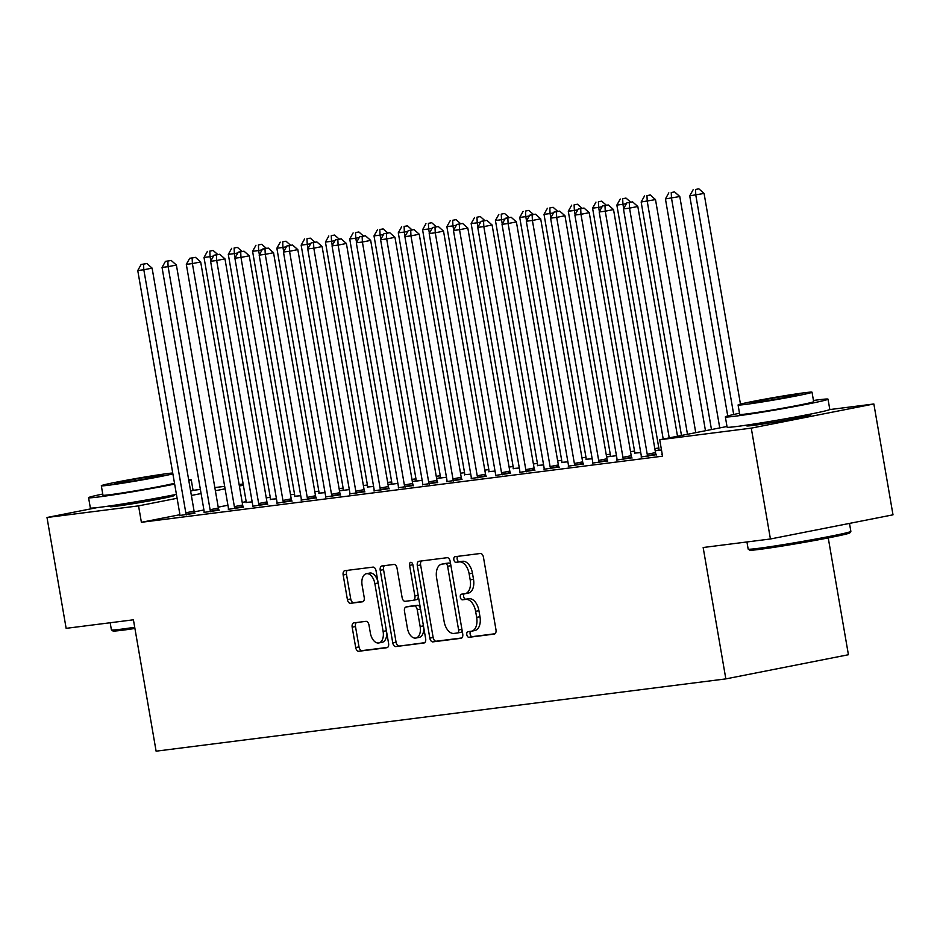 <?xml version="1.0" encoding="UTF-8"?>
<svg xmlns="http://www.w3.org/2000/svg" width="940" height="940" viewBox="0 0 940 940"><rect width="100%" height="100%" fill="white"/><g stroke="black" fill="none" stroke-linecap="round" stroke-linejoin="round"><path stroke-width="1.41" d="M466.804 634.688A2.867 1.68 -101.1 0 0 468.966 637.297L494.287 634.077A4.089 2.397 -101.1 0 0 494.381 634.065A4.089 2.397 -101.1 0 0 495.979 629.741L483.442 557.209A4.089 2.397 -101.1 0 0 480.363 553.484L455.042 556.692A2.867 1.68 -101.1 0 0 454.972 556.703A2.867 1.68 -101.1 0 0 453.856 559.735A2.867 1.68 -101.1 0 0 456.018 562.343L459.296 561.92A13.09 7.673 -101.1 0 1 469.142 573.846L470.188 579.898A13.09 7.673 -101.1 0 1 465.1 593.704A13.09 7.673 -101.1 0 1 464.795 593.763L461.517 594.174A2.867 1.68 -101.1 0 0 461.446 594.186A2.867 1.68 -101.1 0 0 460.33 597.206A2.867 1.68 -101.1 0 0 462.492 599.814L465.77 599.403A13.09 7.673 -101.1 0 1 475.616 611.329L476.662 617.368A13.09 7.673 -101.1 0 1 471.563 631.186A13.09 7.673 -101.1 0 1 471.269 631.234L467.991 631.645A2.867 1.68 -101.1 0 0 467.92 631.657A2.867 1.68 -101.1 0 0 466.804 634.688M470.681 631.304A2.867 1.68 -101.1 0 0 470.118 634.03A2.867 1.68 -101.1 0 0 472.28 636.639L495.039 633.748M457.733 556.351A2.867 1.68 -101.1 0 0 457.169 559.077A2.867 1.68 -101.1 0 0 459.331 561.685L462.609 561.274L459.296 561.92M464.207 593.833A2.867 1.68 -101.1 0 0 463.643 596.548A2.867 1.68 -101.1 0 0 465.805 599.168L469.084 598.745L465.77 599.403M169.893 495.791A32.512 1.058 170.2 0 1 174.088 495.591A32.512 1.058 170.2 0 1 152.092 500.409A32.512 1.058 170.2 0 1 116.208 506.225A32.512 1.058 170.2 0 1 110.004 506.66A32.512 1.058 170.2 0 1 114.022 505.45M806.649 415.01A32.512 1.058 170.2 0 1 810.844 414.81A32.512 1.058 170.2 0 1 788.86 419.628A32.512 1.058 170.2 0 1 752.964 425.432A32.512 1.058 170.2 0 1 746.771 425.879A32.512 1.058 170.2 0 1 750.79 424.657M353.863 622.868A4.089 2.397 -101.1 0 0 353.769 622.879A4.089 2.397 -101.1 0 0 352.171 627.192L355.696 647.543A4.089 2.397 -101.1 0 0 358.774 651.267L386.904 647.707A4.089 2.397 -101.1 0 0 386.998 647.684A4.089 2.397 -101.1 0 0 388.584 643.371L376.059 570.839A4.089 2.397 -101.1 0 0 372.98 567.114L344.851 570.674A4.089 2.397 -101.1 0 0 344.757 570.697A4.089 2.397 -101.1 0 0 343.159 575.01L347.412 599.591A4.089 2.397 -101.1 0 0 350.491 603.316L362.523 601.788A4.089 2.397 -101.1 0 0 362.617 601.776A4.089 2.397 -101.1 0 0 364.215 597.464L362.112 585.268A10.939 6.415 -101.1 0 1 366.365 573.717A10.939 6.415 -101.1 0 1 374.86 583.646L383.109 631.398A10.939 6.415 -101.1 0 1 378.844 642.948A10.939 6.415 -101.1 0 1 370.36 633.019L368.985 625.065A4.089 2.397 -101.1 0 0 365.907 621.34L353.863 622.868M179.834 514.721L141.388 522.299L662.559 456.17L659.716 439.755L726.996 426.49M141.388 522.299L138.556 505.873L47 517.494L97.032 507.635M829.644 409.593L873.859 403.977L893 514.826L770.424 538.984L703.155 547.515L725.845 678.891L156.111 751.178L133.421 619.801L66.141 628.343L47 517.494M770.424 538.984L751.272 428.135L659.716 439.755M429.827 638.143A4.089 2.397 -101.1 0 0 432.905 641.867L461.035 638.295A4.089 2.397 -101.1 0 0 461.129 638.284A4.089 2.397 -101.1 0 0 462.727 633.971L450.19 561.427A4.089 2.397 -101.1 0 0 447.111 557.702L418.981 561.274A4.089 2.397 -101.1 0 0 418.887 561.286A4.089 2.397 -101.1 0 0 417.301 565.598L429.827 638.143L433.14 637.485A4.089 2.397 -101.1 0 0 436.219 641.209L461.787 637.966M423.964 642.995L395.834 646.567A4.089 2.397 -101.1 0 1 392.755 642.843L380.23 570.31A4.089 2.397 -101.1 0 1 381.828 565.986A4.089 2.397 -101.1 0 1 381.922 565.974L393.954 564.447A4.089 2.397 -101.1 0 1 397.032 568.171L402.12 597.593A4.089 2.397 -101.1 0 0 405.199 601.318L413.177 600.308A4.089 2.397 -101.1 0 0 413.283 600.296A4.089 2.397 -101.1 0 0 414.869 595.972L409.582 565.351A2.867 1.68 -101.1 0 1 410.698 562.32A2.867 1.68 -101.1 0 1 412.919 564.928L425.656 638.671A4.089 2.397 -101.1 0 1 424.058 642.984A4.089 2.397 -101.1 0 1 423.964 642.995L424.152 642.96M725.845 678.891L848.42 654.734L828.246 537.915M204.086 512.382L219.067 510.173M276.454 498.823L270.344 499.316M252.66 506.214L267.63 504.016M325.029 492.666L318.919 493.159M301.235 500.057L316.204 497.848M373.603 486.497L367.481 487.002M349.798 493.888L364.779 491.69M422.166 480.34L412.343 481.586M412.331 481.574L416.056 480.834M398.372 487.731L413.341 485.522M470.74 474.171L464.63 474.677M446.947 481.562L461.916 479.365M519.315 468.014L513.205 468.508M495.509 475.405L510.49 473.196M567.889 461.846L561.768 462.351M544.084 469.248L559.053 467.039M616.452 455.689L606.617 456.934M606.617 456.922L610.342 456.182M592.658 463.079L607.628 460.882M661.49 449.978L655.192 450.777M655.192 450.754L658.917 450.025M641.221 456.922L656.202 454.713M246.092 501.666L242.214 502.43M227.938 505.238L218.209 507.154M203.933 509.974L194.251 511.877M658.834 448.039L654.804 448.556M634.547 451.118L630.529 451.635M610.26 454.208L606.241 454.713M585.972 457.287L581.954 457.792M561.685 460.365L557.667 460.882M537.398 463.444L533.38 463.961M513.123 466.534L509.092 467.039M488.835 469.612L484.805 470.118M464.548 472.691L460.53 473.208M440.261 475.769L436.242 476.286M415.974 478.86L411.955 479.365M391.686 481.938L387.668 482.443M367.411 485.017L363.38 485.522M343.123 488.095L339.093 488.612M318.836 491.173L314.818 491.69M294.549 494.264L290.531 494.769M270.262 497.342L266.243 497.848M662.277 454.525L661.56 454.619L662.265 454.478M616.945 460.001L631.915 457.792M640.739 452.61L634.629 453.103M568.371 466.158L583.341 463.961M592.165 458.767L586.055 459.261M519.797 472.327L534.766 470.118M543.602 464.924L537.48 465.429M471.222 478.484L486.203 476.286M495.028 471.093L488.918 471.586M422.659 484.652L437.629 482.443M446.453 477.25L436.618 478.507M436.618 478.484L440.343 477.755M374.085 490.809L389.054 488.612M397.89 483.419L388.055 484.664M388.055 484.652L391.769 483.912M325.51 496.978L340.491 494.769M349.316 489.576L339.481 490.833M339.481 490.809L343.206 490.081M276.947 503.135L291.917 500.938M300.741 495.744L294.631 496.238M228.373 509.304L243.343 507.095M252.179 501.901L246.057 502.406M179.799 515.461L194.78 513.252M243.354 485.228L239.383 486.004M225.095 488.824L215.378 490.739M201.089 493.547L191.372 495.462M177.096 498.282L138.556 505.873M192.888 490.375L200.385 489.423M214.837 487.59L224.672 486.344M239.124 484.511L243.143 484.006M873.859 403.977L751.272 428.135M474.582 630.587A13.09 7.673 -101.1 0 0 474.876 630.529A13.09 7.673 -101.1 0 0 479.976 616.722L476.662 617.368M469.084 598.745A13.09 7.673 -101.1 0 1 478.93 610.671L479.976 616.722M468.108 593.105A13.09 7.673 -101.1 0 0 468.414 593.058A13.09 7.673 -101.1 0 0 473.502 579.24L470.188 579.898M462.609 561.274A13.09 7.673 -101.1 0 1 472.456 573.2L473.502 579.24M421.543 560.945A4.089 2.397 -101.1 0 0 420.615 564.952L433.14 637.485M457.439 632.984A2.867 1.68 -101.1 0 0 457.51 632.973A2.867 1.68 -101.1 0 0 458.614 629.953L447.616 566.291A2.867 1.68 -101.1 0 0 445.466 563.671L442.012 564.118A13.09 7.673 -101.1 0 0 441.706 564.164A13.09 7.673 -101.1 0 0 436.606 577.982L444.127 621.505A13.09 7.673 -101.1 0 0 453.985 633.431L457.439 632.984M457.569 632.961L460.753 632.338A2.867 1.68 -101.1 0 0 460.823 632.326A2.867 1.68 -101.1 0 0 461.987 629.683M450.859 565.257A2.867 1.68 -101.1 0 0 448.78 563.025L445.466 563.671M444.714 563.577A13.09 7.673 -101.1 0 1 445.02 563.506A13.09 7.673 -101.1 0 1 445.325 563.46L448.78 563.025M424.716 642.678L395.834 646.567M384.484 565.645A4.089 2.397 -101.1 0 0 383.544 569.652L396.069 642.184A4.089 2.397 -101.1 0 0 399.147 645.921M413.377 600.272L416.49 599.649A4.089 2.397 -101.1 0 0 416.585 599.638A4.089 2.397 -101.1 0 0 418.241 595.772M407.384 628.12A10.939 6.415 -101.1 0 0 415.88 638.048A10.939 6.415 -101.1 0 0 420.145 626.498L417.231 609.672A4.089 2.397 -101.1 0 0 414.152 605.948L406.174 606.958A4.089 2.397 -101.1 0 0 406.08 606.982A4.089 2.397 -101.1 0 0 404.482 611.294L407.384 628.12M415.88 638.048L419.193 637.391A10.939 6.415 -101.1 0 0 423.564 626.581M420.462 608.568A4.089 2.397 -101.1 0 0 417.466 605.289L414.152 605.948M409.299 606.347A4.089 2.397 -101.1 0 1 409.394 606.323A4.089 2.397 -101.1 0 1 409.488 606.312L417.466 605.289M378.844 642.948L382.157 642.302A10.939 6.415 -101.1 0 0 386.54 631.492M378.033 582.26A10.939 6.415 -101.1 0 0 369.679 573.071L366.365 573.717M347.412 570.357A4.089 2.397 -101.1 0 0 346.472 574.352L350.726 598.933A4.089 2.397 -101.1 0 0 353.804 602.669L363.275 601.459M356.424 622.539A4.089 2.397 -101.1 0 0 355.485 626.545L359.01 646.896A4.089 2.397 -101.1 0 0 362.088 650.621L387.644 647.378M740.462 404.118L704.072 193.44L689.725 195.837L727.736 415.95M733.693 414.505L695.788 195.074L695.53 189.481L698.843 188.822L695.53 189.481M689.725 195.837L693.109 189.786M698.843 188.822L704.072 193.44M677.505 436.254L637.814 206.495L629.53 208.128L669.221 437.887M629.271 202.535L632.585 201.877L626.851 202.84L629.271 202.535L629.53 208.128L623.467 208.903L663.217 439.062M637.814 206.495L632.585 201.877M626.851 202.84L623.467 208.903M719.758 427.923L679.784 196.519L665.438 198.928L705.47 430.731M711.474 429.556L671.501 198.152L671.242 192.559L674.556 191.901L671.242 192.559M665.438 198.928L668.822 192.864M674.556 191.901L679.784 196.519M695.753 432.647L655.497 199.597L641.15 202.006L681.477 435.467M687.481 434.28L647.225 201.231L646.967 195.638L650.28 194.98L646.967 195.638M641.15 202.006L644.534 195.943M650.28 194.98L655.497 199.597M647.225 454.255L655.509 452.622L613.526 209.573L605.243 211.206L647.225 454.255A4.171 2.444 -101.1 0 0 647.672 455.759L647.918 456.346M604.984 205.613L608.298 204.967L602.564 205.919L604.984 205.613L605.243 211.206L599.18 211.982L641.162 455.019A4.171 2.444 -101.1 0 1 641.245 456.582L641.209 457.193M655.509 452.622A4.171 2.444 -101.1 0 0 655.956 454.126L656.308 454.972M613.526 209.573L608.298 204.967M602.564 205.919L599.18 211.982M622.938 457.334L631.222 455.7L589.251 212.663L580.967 214.297L622.938 457.334A4.171 2.444 -101.1 0 0 623.385 458.849L623.631 459.425M580.709 208.692L584.022 208.046L578.276 209.009L580.709 208.692L580.967 214.297L574.892 215.06L616.875 458.109A4.171 2.444 -101.1 0 1 616.957 459.66L616.922 460.283M631.222 455.7A4.171 2.444 -101.1 0 0 631.668 457.216L632.021 458.05M589.251 212.663L584.022 208.046M578.276 209.009L574.892 215.06M850.841 531.405L849.819 532.851A50.854 1.657 170.2 0 1 814.675 540.476A50.854 1.657 170.2 0 1 759.309 549.418A50.854 1.657 170.2 0 1 749.65 550.159L748.205 549.136A52.111 1.692 -9.8 0 0 758.098 548.384A52.111 1.692 -9.8 0 0 814.827 539.219A52.111 1.692 -9.8 0 0 850.841 531.405A52.111 1.692 -9.8 0 0 850.865 531.347L849.49 523.404M746.936 541.969L748.17 549.089A52.111 1.692 -9.8 0 0 748.205 549.136M739.51 413.248A52.111 1.692 -9.8 0 0 725.339 416.89A52.111 1.692 -9.8 0 0 735.268 416.185A52.111 1.692 -9.8 0 0 792.784 406.879A52.111 1.692 -9.8 0 0 828.023 399.159A52.111 1.692 -9.8 0 0 818.094 399.864A52.111 1.692 -9.8 0 0 813.452 400.487M725.339 416.89L727.114 427.16A52.111 1.692 -9.8 0 0 737.042 426.454A52.111 1.692 -9.8 0 0 794.559 417.137A52.111 1.692 -9.8 0 0 829.797 409.417L828.023 399.159M812.019 392.191L813.652 401.639A37.518 1.222 170.2 0 1 788.284 407.196A37.518 1.222 170.2 0 1 746.865 413.906A37.518 1.222 170.2 0 1 739.709 414.411L738.076 404.964A37.518 1.222 -9.8 0 0 745.232 404.459A37.518 1.222 -9.8 0 0 786.651 397.761A37.518 1.222 -9.8 0 0 812.019 392.191A37.518 1.222 -9.8 0 0 804.863 392.709A37.518 1.222 -9.8 0 0 763.456 399.406A37.518 1.222 -9.8 0 0 738.076 404.964M755.831 402.367A24.181 0.787 -9.8 0 0 782.527 398.055A24.181 0.787 -9.8 0 0 798.871 394.471A24.181 0.787 -9.8 0 0 794.265 394.8A24.181 0.787 -9.8 0 0 767.581 399.112A24.181 0.787 -9.8 0 0 751.225 402.696A24.181 0.787 -9.8 0 0 755.831 402.367M134.913 628.472A50.854 1.657 170.2 0 1 122.552 630.211A50.854 1.657 170.2 0 1 112.882 630.94L111.449 629.929A52.111 1.692 -9.8 0 0 121.342 629.166A52.111 1.692 -9.8 0 0 134.714 627.286M110.18 622.75L111.402 629.882A52.111 1.692 -9.8 0 0 111.449 629.929M102.754 494.041A52.111 1.692 -9.8 0 0 88.572 497.683A52.111 1.692 -9.8 0 0 98.512 496.978A52.111 1.692 -9.8 0 0 174.64 484.088M88.572 497.683L90.346 507.941A52.111 1.692 -9.8 0 0 100.275 507.236A52.111 1.692 -9.8 0 0 176.415 494.358M174.499 483.278A37.518 1.222 170.2 0 1 144.925 489.176A37.518 1.222 170.2 0 1 110.098 494.687A37.518 1.222 170.2 0 1 102.954 495.204L101.32 485.757A37.518 1.222 -9.8 0 0 108.476 485.252A37.518 1.222 -9.8 0 0 143.291 479.729A37.518 1.222 -9.8 0 0 172.878 473.842M172.725 472.985A37.518 1.222 -9.8 0 0 168.107 473.49A37.518 1.222 -9.8 0 0 126.688 480.199A37.518 1.222 -9.8 0 0 101.32 485.757M119.075 483.16A24.181 0.787 -9.8 0 0 145.759 478.836A24.181 0.787 -9.8 0 0 162.115 475.252A24.181 0.787 -9.8 0 0 157.497 475.581A24.181 0.787 -9.8 0 0 130.813 479.905A24.181 0.787 -9.8 0 0 114.457 483.489A24.181 0.787 -9.8 0 0 119.075 483.16M190.632 491.15A52.111 1.692 -9.8 0 0 193.041 490.21L191.267 479.94A52.111 1.692 -9.8 0 0 188.682 479.858M188.858 480.892A52.111 1.692 -9.8 0 0 191.267 479.94M623.667 208.539L622.938 204.309L616.863 205.084L658.846 448.122A4.171 2.444 78.9 0 1 658.928 449.684L658.893 450.307M626.404 203.628L622.938 204.309L622.68 198.716L625.993 198.07L622.68 198.716M616.863 205.084L620.247 199.022M625.993 198.07L630.599 202.135M599.379 211.618L598.651 207.399L592.576 208.163L634.559 451.212A4.171 2.444 78.9 0 1 634.653 452.763L634.606 453.386M602.117 206.706L598.651 207.399L598.392 201.795L601.706 201.148L598.392 201.795M592.576 208.163L595.96 202.112M601.706 201.148L606.312 205.214M598.663 460.412L606.934 458.779L564.964 215.742L556.68 217.375L598.663 460.412A4.171 2.444 -101.1 0 0 599.097 461.928L599.344 462.504M556.421 211.782L559.735 211.124L553.989 212.088L556.421 211.782L556.68 217.375L550.605 218.139L592.588 461.188A4.171 2.444 -101.1 0 1 592.682 462.738L592.635 463.361M606.934 458.779A4.171 2.444 -101.1 0 0 607.381 460.295L607.734 461.129M564.964 215.742L559.735 211.124M553.989 212.088L550.605 218.139M574.375 463.49L582.659 461.869L540.676 218.82L532.393 220.454L574.375 463.49A4.171 2.444 -101.1 0 0 574.81 465.006L575.057 465.594M532.134 214.861L535.447 214.203L529.702 215.166L532.134 214.861L532.393 220.454L526.318 221.229L568.301 464.266A4.171 2.444 -101.1 0 1 568.394 465.817L568.347 466.44M582.659 461.869A4.171 2.444 -101.1 0 0 583.094 463.373L583.446 464.207M540.676 218.82L535.447 214.203M529.702 215.166L526.318 221.229M575.092 214.696L574.364 210.478L568.289 211.242L610.272 454.29A4.171 2.444 78.9 0 1 610.366 455.841L610.318 456.464M577.83 209.796L574.364 210.478L574.105 204.885L577.418 204.227L574.105 204.885M568.289 211.242L571.673 205.19M577.418 204.227L582.024 208.292M550.088 466.581L558.372 464.947L516.389 221.899L508.105 223.532L550.088 466.581A4.171 2.444 -101.1 0 0 550.523 468.085L550.769 468.672M507.847 217.939L511.16 217.281L505.414 218.245L507.847 217.939L508.105 223.532L502.031 224.308L544.013 467.345A4.171 2.444 -101.1 0 1 544.107 468.907L544.06 469.518M558.372 464.947A4.171 2.444 -101.1 0 0 558.807 466.452L559.171 467.298M516.389 221.899L511.16 217.281M505.414 218.245L502.031 224.308M550.805 217.786L550.076 213.556L544.013 214.332L585.984 457.369A4.171 2.444 78.9 0 1 586.078 458.92L586.043 459.543M553.554 212.875L550.076 213.556L549.818 207.963L553.131 207.305L549.818 207.963M544.013 214.332L547.397 208.269M553.131 207.305L557.737 211.383M525.801 469.659L534.085 468.026L492.102 224.989L483.818 226.611L525.801 469.659A4.171 2.444 -101.1 0 0 526.247 471.163L526.494 471.751M483.56 221.018L486.873 220.371L481.139 221.323L483.56 221.018L483.818 226.611L477.755 227.386L519.726 470.423A4.171 2.444 -101.1 0 1 519.82 471.986L519.785 472.609M534.085 468.026A4.171 2.444 -101.1 0 0 534.519 469.542L534.884 470.376M492.102 224.989L486.873 220.371M481.139 221.323L477.755 227.386M526.518 220.865L525.789 216.635L519.726 217.41L561.697 460.447A4.171 2.444 78.9 0 1 561.791 462.01L561.756 462.621M529.267 215.953L525.789 216.635L525.53 211.042L528.844 210.395L525.53 211.042M519.726 217.41L523.11 211.347M528.844 210.395L533.45 214.461M502.242 223.943L501.514 219.725L495.439 220.489L537.422 463.538A4.171 2.444 78.9 0 1 537.504 465.089L537.469 465.711M504.98 219.032L501.514 219.725L501.255 214.12L504.557 213.474L501.255 214.12M495.439 220.489L498.823 214.438M504.557 213.474L509.174 217.54M477.955 227.022L477.226 222.804L471.152 223.567L513.134 466.616A4.171 2.444 78.9 0 1 513.216 468.167L513.181 468.79M480.693 222.122L477.226 222.804L476.968 217.211L480.281 216.553L476.968 217.211M471.152 223.567L474.536 217.516M480.281 216.553L484.887 220.618M453.668 230.1L452.939 225.882L446.864 226.658L488.847 469.695A4.171 2.444 78.9 0 1 488.941 471.245L488.894 471.868M456.405 225.201L452.939 225.882L452.68 220.289L455.994 219.631L452.68 220.289M446.864 226.658L450.248 220.595M455.994 219.631L460.6 223.697M429.38 233.191L428.652 228.961L422.577 229.736L464.56 472.773A4.171 2.444 78.9 0 1 464.654 474.336L464.607 474.947M432.118 228.279L428.652 228.961L428.393 223.368L431.707 222.709L428.393 223.368M422.577 229.736L425.961 223.673M431.707 222.709L436.313 226.787M405.093 236.269L404.365 232.051L398.29 232.814L440.272 475.852A4.171 2.444 78.9 0 1 440.366 477.414L440.331 478.037M407.843 231.358L404.365 232.051L404.106 226.446L407.42 225.8L404.106 226.446M398.29 232.814L401.674 226.763M407.42 225.8L412.026 229.865M380.806 239.347L380.077 235.129L374.014 235.893L415.985 478.942A4.171 2.444 78.9 0 1 416.079 480.493L416.044 481.115M383.555 234.448L380.077 235.129L379.819 229.536L383.132 228.878L379.819 229.536M374.014 235.893L377.398 229.842M383.132 228.878L387.738 232.944M356.53 242.426L355.79 238.208L349.727 238.983L391.71 482.02A4.171 2.444 78.9 0 1 391.792 483.571L391.757 484.194M359.268 237.526L355.79 238.208L355.531 232.615L358.845 231.957L355.531 232.615M349.727 238.983L353.111 232.92M358.845 231.957L363.451 236.022M332.243 245.516L331.514 241.286L325.44 242.062L367.423 485.099A4.171 2.444 78.9 0 1 367.505 486.662L367.47 487.272M334.981 240.605L331.514 241.286L331.256 235.693L334.57 235.035L331.256 235.693M325.44 242.062L328.824 235.999M334.57 235.035L339.176 239.113M501.514 472.738L509.797 471.105L467.815 228.067L459.531 229.701L501.514 472.738A4.171 2.444 -101.1 0 0 501.96 474.254L502.207 474.829M459.272 224.096L462.586 223.45L456.852 224.413L459.272 224.096L459.531 229.701L453.468 230.464L495.451 473.513A4.171 2.444 -101.1 0 1 495.533 475.064L495.498 475.687M509.797 471.105A4.171 2.444 -101.1 0 0 510.244 472.62L510.596 473.454M467.815 228.067L462.586 223.45M456.852 224.413L453.468 230.464M477.226 475.816L485.51 474.183L443.527 231.146L435.255 232.779L477.226 475.816A4.171 2.444 -101.1 0 0 477.673 477.332L477.92 477.92M434.997 227.186L438.31 226.528L432.565 227.492L434.997 227.186L435.255 232.779L429.18 233.543L471.163 476.592A4.171 2.444 -101.1 0 1 471.245 478.143L471.21 478.765M485.51 474.183A4.171 2.444 -101.1 0 0 485.957 475.699L486.309 476.533M443.527 231.146L438.31 226.528M432.565 227.492L429.18 233.543M452.951 478.906L461.223 477.273L419.252 234.225L410.968 235.858L452.951 478.906A4.171 2.444 -101.1 0 0 453.386 480.411L453.632 480.998M410.71 230.265L414.023 229.607L408.277 230.57L410.71 230.265L410.968 235.858L404.893 236.633L446.876 479.67A4.171 2.444 -101.1 0 1 446.958 481.221L446.923 481.844M461.223 477.273A4.171 2.444 -101.1 0 0 461.669 478.777L462.022 479.623M419.252 234.225L414.023 229.607M408.277 230.57L404.893 236.633M428.663 481.985L436.947 480.352L394.964 237.303L386.681 238.936L428.663 481.985A4.171 2.444 -101.1 0 0 429.098 483.489L429.345 484.077M386.422 233.343L389.736 232.697L383.99 233.649L386.422 233.343L386.681 238.936L380.606 239.712L422.589 482.749A4.171 2.444 -101.1 0 1 422.683 484.312L422.636 484.934M436.947 480.352A4.171 2.444 -101.1 0 0 437.382 481.856L437.735 482.702M394.964 237.303L389.736 232.697M383.99 233.649L380.606 239.712M404.376 485.064L412.66 483.43L370.677 240.393L362.394 242.026L404.376 485.064A4.171 2.444 -101.1 0 0 404.811 486.579L405.058 487.155M362.135 236.422L365.448 235.775L359.703 236.739L362.135 236.422L362.394 242.026L356.319 242.79L398.302 485.839A4.171 2.444 -101.1 0 1 398.396 487.39L398.349 488.013M412.66 483.43A4.171 2.444 -101.1 0 0 413.095 484.946L413.447 485.78M370.677 240.393L365.448 235.775M359.703 236.739L356.319 242.79M380.089 488.142L388.373 486.509L346.39 243.472L338.106 245.105L380.089 488.142A4.171 2.444 -101.1 0 0 380.536 489.658L380.782 490.245M337.848 239.512L341.161 238.854L335.427 239.817L337.848 239.512L338.106 245.105L332.043 245.869L374.014 488.918A4.171 2.444 -101.1 0 1 374.108 490.469L374.073 491.091M388.373 486.509A4.171 2.444 -101.1 0 0 388.808 488.024L389.172 488.859M346.39 243.472L341.161 238.854M335.427 239.817L332.043 245.869M355.802 491.232L364.086 489.599L322.103 246.55L313.819 248.184L355.802 491.232A4.171 2.444 -101.1 0 0 356.248 492.736L356.495 493.324M313.561 242.591L316.874 241.933L311.14 242.896L313.561 242.591L313.819 248.184L307.756 248.959L349.727 491.996A4.171 2.444 -101.1 0 1 349.821 493.547L349.786 494.17M364.086 489.599A4.171 2.444 -101.1 0 0 364.532 491.103L364.885 491.949M322.103 246.55L316.874 241.933M311.14 242.896L307.756 248.959M331.514 494.311L339.798 492.678L297.816 249.629L289.543 251.262L331.514 494.311A4.171 2.444 -101.1 0 0 331.961 495.815L332.208 496.402M289.285 245.669L292.587 245.023L286.853 245.975L289.285 245.669L289.543 251.262L283.469 252.038L325.452 495.075A4.171 2.444 -101.1 0 1 325.534 496.637L325.498 497.248M339.798 492.678A4.171 2.444 -101.1 0 0 340.245 494.182L340.597 495.028M297.816 249.629L292.587 245.023M286.853 245.975L283.469 252.038M307.239 497.389L315.511 495.756L273.54 252.719L265.256 254.352L307.239 497.389A4.171 2.444 -101.1 0 0 307.674 498.893L307.921 499.481M264.998 248.748L268.311 248.101L262.566 249.065L264.998 248.748L265.256 254.352L259.182 255.116L301.164 498.165A4.171 2.444 -101.1 0 1 301.247 499.716L301.211 500.339M315.511 495.756A4.171 2.444 -101.1 0 0 315.957 497.272L316.31 498.106M273.54 252.719L268.311 248.101M262.566 249.065L259.182 255.116M307.956 248.595L307.227 244.365L301.153 245.14L343.135 488.177A4.171 2.444 78.9 0 1 343.218 489.74L343.182 490.363M310.694 243.683L307.227 244.365L306.969 238.772L310.282 238.126L306.969 238.772M301.153 245.14L304.537 239.077M310.282 238.126L314.888 242.191M282.952 500.468L291.236 498.835L249.253 255.797L240.969 257.431L282.952 500.468A4.171 2.444 -101.1 0 0 283.387 501.984L283.633 502.559M240.711 251.838L244.024 251.18L238.278 252.143L240.711 251.838L240.969 257.431L234.894 258.195L276.877 501.243A4.171 2.444 -101.1 0 1 276.971 502.794L276.924 503.417M291.236 498.835A4.171 2.444 -101.1 0 0 291.67 500.35L292.023 501.185M249.253 255.797L244.024 251.18M238.278 252.143L234.894 258.195M283.668 251.673L282.94 247.455L276.865 248.219L318.848 491.268A4.171 2.444 78.9 0 1 318.942 492.819L318.895 493.441M286.406 246.762L282.94 247.455L282.682 241.85L285.995 241.204L282.682 241.85M276.865 248.219L280.249 242.167M285.995 241.204L290.601 245.27M258.664 503.546L266.948 501.913L224.966 258.876L216.682 260.509L258.664 503.546A4.171 2.444 -101.1 0 0 259.099 505.062L259.346 505.649M216.423 254.916L219.737 254.258L213.991 255.222L216.423 254.916L216.682 260.509L210.607 261.285L252.59 504.322A4.171 2.444 -101.1 0 1 252.684 505.873L252.637 506.496M266.948 501.913A4.171 2.444 -101.1 0 0 267.383 503.429L267.736 504.263M224.966 258.876L219.737 254.258M213.991 255.222L210.607 261.285M259.381 254.752L258.653 250.534L252.578 251.297L294.561 494.346A4.171 2.444 78.9 0 1 294.655 495.897L294.608 496.52M262.119 249.852L258.653 250.534L258.394 244.941L261.708 244.283L258.394 244.941M252.578 251.297L255.962 245.246M261.708 244.283L266.314 248.348M234.377 506.637L242.661 505.003L200.678 261.954L192.395 263.588L234.377 506.637A4.171 2.444 -101.1 0 0 234.812 508.14L235.071 508.728M192.136 257.995L195.45 257.337L189.704 258.3L192.136 257.995L192.395 263.588L186.32 264.363L228.303 507.4A4.171 2.444 -101.1 0 1 228.397 508.963L228.361 509.574M242.661 505.003A4.171 2.444 -101.1 0 0 243.096 506.507L243.46 507.353M200.678 261.954L195.45 257.337M189.704 258.3L186.32 264.363M235.094 257.842L234.366 253.612L228.303 254.388L270.274 497.424A4.171 2.444 78.9 0 1 270.368 498.976L270.332 499.598M237.844 252.93L234.366 253.612L234.107 248.019L237.421 247.361L234.107 248.019M228.303 254.388L231.687 248.325M237.421 247.361L242.026 251.427M210.09 509.715L218.374 508.082L176.391 265.045L168.107 266.666L210.09 509.715A4.171 2.444 -101.1 0 0 210.537 511.219L210.783 511.807M167.849 261.073L171.162 260.427L165.428 261.379L167.849 261.073L168.107 266.666L162.044 267.442L204.015 510.479A4.171 2.444 -101.1 0 1 204.109 512.042L204.074 512.664M218.374 508.082A4.171 2.444 -101.1 0 0 218.809 509.586L219.173 510.432M176.391 265.045L171.162 260.427M165.428 261.379L162.044 267.442M210.807 260.921L210.078 256.691L204.015 257.466L245.998 500.503A4.171 2.444 78.9 0 1 246.08 502.066L246.045 502.677M213.556 256.009L210.078 256.691L209.82 251.097L213.133 250.451L209.82 251.097M204.015 257.466L207.399 251.403M213.133 250.451L217.739 254.517M185.803 512.793L194.087 511.16L152.104 268.123L143.82 269.757L185.803 512.793A4.171 2.444 -101.1 0 0 186.249 514.309L186.496 514.885M143.562 264.152L146.875 263.505L141.141 264.469L143.562 264.152L143.82 269.757L137.757 270.52L179.74 513.569A4.171 2.444 -101.1 0 1 179.822 515.12L179.787 515.743M194.087 511.16A4.171 2.444 -101.1 0 0 194.533 512.676L194.886 513.51M152.104 268.123L146.875 263.505M141.141 264.469L137.757 270.52M472.28 636.639L468.966 637.297M459.331 561.685L456.018 562.343M465.805 599.168L462.492 599.814M478.93 610.671L475.616 611.329M472.456 573.2L469.142 573.846M420.615 564.952L417.301 565.598M436.219 641.209L432.905 641.867M461.916 629.307L458.614 629.953M450.918 565.633L447.616 566.291M445.325 563.46L442.012 564.118M396.069 642.184L392.755 642.843M383.544 569.652L380.23 570.31M418.171 595.326L414.869 595.972M412.872 564.693L409.582 565.351M423.435 625.852L420.145 626.498M420.532 609.026L417.231 609.672M409.488 606.312L406.174 606.958M386.411 630.752L383.109 631.398M378.162 583L374.86 583.646M353.804 602.669L350.491 603.316M350.726 598.933L347.412 599.591M346.472 574.352L343.159 575.01M362.088 650.621L358.774 651.267M359.01 646.896L355.696 647.543M355.485 626.545L352.171 627.192M647.672 455.759L655.956 454.126M623.385 458.849L631.668 457.216M599.097 461.928L607.381 460.295M574.81 465.006L583.094 463.373M550.523 468.085L558.807 466.452M526.247 471.163L534.519 469.542M501.96 474.254L510.244 472.62M477.673 477.332L485.957 475.699M453.386 480.411L461.669 478.777M429.098 483.489L437.382 481.856M404.811 486.579L413.095 484.946M380.536 489.658L388.808 488.024M356.248 492.736L364.532 491.103M331.961 495.815L340.245 494.182M307.674 498.893L315.957 497.272M283.387 501.984L291.67 500.35M259.099 505.062L267.383 503.429M234.812 508.14L243.096 506.507M210.537 511.219L218.809 509.586M186.249 514.309L194.533 512.676M474.876 630.529L471.563 631.186M468.414 593.058L465.1 593.704M460.823 632.326L457.51 632.973M445.02 563.506L441.706 564.164M416.585 599.638L413.283 600.296M409.394 606.323L406.08 606.982M750.766 424.516L750.966 425.679M806.626 414.869L806.826 416.032M113.998 505.297L114.198 506.46M169.87 495.65L170.07 496.814"/></g></svg>
